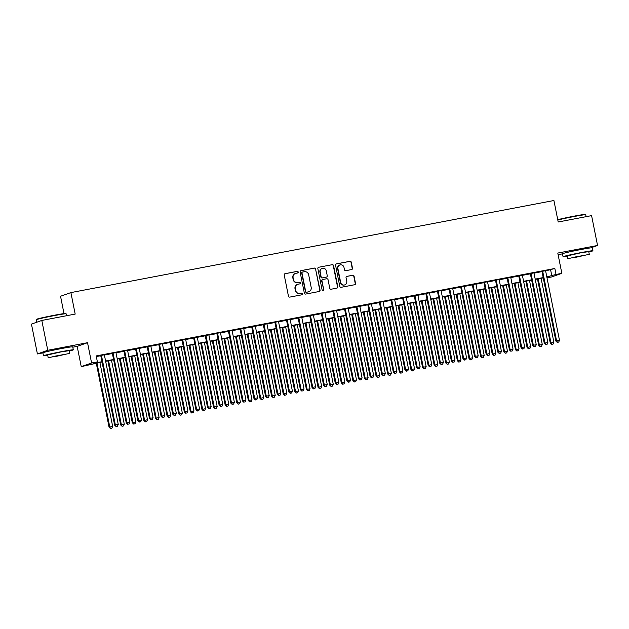 <?xml version="1.0" encoding="UTF-8"?>
<svg xmlns="http://www.w3.org/2000/svg" width="629" height="629" viewBox="0 0 629 629"><rect width="100%" height="100%" fill="white"/><g stroke="black" fill="none" stroke-linecap="round" stroke-linejoin="round"><path stroke-width="0.94" d="M298.209 272.019A0.833 0.81 70.5 0 0 297.242 271.358L285.134 273.662A1.195 1.156 70.5 0 0 284.229 275.054L288.444 296.141A1.195 1.156 70.5 0 0 289.82 297.092L301.928 294.789A0.833 0.81 70.5 0 0 302.557 293.814A0.833 0.81 70.5 0 0 301.598 293.145L300.033 293.444A3.829 3.711 70.5 0 1 295.638 290.394L295.284 288.632A3.829 3.711 70.5 0 1 298.185 284.19L299.75 283.891A0.833 0.81 70.5 0 0 300.387 282.916A0.833 0.81 70.5 0 0 299.42 282.248L297.855 282.547A3.829 3.711 70.5 0 1 293.46 279.496L293.106 277.735A3.829 3.711 70.5 0 1 296.007 273.293L297.572 272.994A0.833 0.81 70.5 0 0 298.209 272.019M297.541 273.002A0.833 0.81 70.5 0 0 296.967 271.453L284.858 273.764A1.195 1.156 70.5 0 0 284.835 273.764M301.896 294.789A0.833 0.81 70.5 0 0 301.322 293.248L300.033 293.444M299.719 283.899A0.833 0.81 70.5 0 0 299.145 282.35L297.855 282.547M585.56 248.683L579.458 249.406L569.064 251.977M65.966 347.735L59.865 348.458L49.463 351.037M351.58 269.574A1.195 1.156 70.5 0 0 352.484 268.182L351.304 262.269A1.195 1.156 70.5 0 0 349.928 261.31L336.476 263.873A1.195 1.156 70.5 0 0 335.572 265.265L339.786 286.352A1.195 1.156 70.5 0 0 341.162 287.304L354.607 284.74A1.195 1.156 70.5 0 0 355.519 283.357L354.088 276.21A1.195 1.156 70.5 0 0 352.712 275.25L346.956 276.351A1.195 1.156 70.5 0 0 346.052 277.735L346.76 281.281A3.2 3.098 70.5 0 1 344.778 284.882A3.2 3.098 70.5 0 1 340.666 282.445L337.891 268.559A3.2 3.098 70.5 0 1 339.872 264.966A3.2 3.098 70.5 0 1 343.984 267.404L344.448 269.715A1.195 1.156 70.5 0 0 345.824 270.667L351.58 269.574M545.618 270.918L554.841 268.481L556.028 274.448L561.839 273.34L551.484 276.996L547.002 277.853M41.805 320.444L47.765 350.282L37.41 353.938L31.45 324.1L41.805 320.444L75.181 314.083L70.888 292.595L553.913 200.509L558.206 221.998L591.59 215.629L597.55 245.475L557.781 253.055L561.839 273.34M72.799 347.192L77.178 346.359L87.533 342.703L47.765 350.282M87.533 342.703L91.59 362.988L97.393 361.887L93.194 363.365L101.969 361.691M554.841 268.481L96.198 355.92L97.393 361.887M315.852 269.023A1.195 1.156 70.5 0 0 314.484 268.072L301.032 270.635A1.195 1.156 70.5 0 0 300.127 272.019L304.342 293.106A1.195 1.156 70.5 0 0 305.718 294.065L319.162 291.502A1.195 1.156 70.5 0 0 320.067 290.111L315.577 269.126A1.195 1.156 70.5 0 0 314.201 268.166L300.756 270.729A1.195 1.156 70.5 0 0 300.733 270.737L301.032 270.635M318.754 267.254L332.206 264.691A1.195 1.156 70.5 0 1 333.582 265.642L337.789 286.73A1.195 1.156 70.5 0 1 336.885 288.121L331.129 289.222A1.195 1.156 70.5 0 1 329.761 288.263L328.047 279.708A1.195 1.156 70.5 0 0 326.671 278.757L322.858 279.488A1.195 1.156 70.5 0 0 321.954 280.872L323.731 289.78A0.833 0.81 70.5 0 1 323.212 290.716A0.833 0.81 70.5 0 1 322.134 290.079L317.849 268.646A1.195 1.156 70.5 0 1 318.754 267.254L332.206 264.691M590.796 247.857L597.55 245.475M104.351 354.803L100.726 355.495M115.964 352.594L112.339 353.286M127.577 350.377L123.952 351.068M139.19 348.167L135.565 348.859M150.795 345.95L147.17 346.642M162.408 343.741L158.783 344.433M174.021 341.523L170.396 342.215M185.634 339.314L182.009 339.998M197.239 337.097L193.614 337.789M208.852 334.887L205.227 335.572M220.464 332.67L216.84 333.362M232.077 330.453L228.453 331.145M243.682 328.244L240.066 328.936M255.295 326.026L251.671 326.718M266.908 323.817L263.284 324.509M278.521 321.6L274.897 322.292M290.134 319.39L286.51 320.082M301.739 317.173L298.115 317.865M313.352 314.964L309.727 315.656M324.965 312.747L321.34 313.439M336.578 310.537L332.953 311.229M348.183 308.32L344.558 309.012M359.796 306.111L356.171 306.803M371.409 303.893L367.784 304.585M383.022 301.684L379.397 302.368M394.627 299.467L391.01 300.159M406.24 297.258L402.615 297.942M417.853 295.04L414.228 295.732M429.465 292.823L425.841 293.515M441.078 290.614L437.454 291.306M452.683 288.397L449.059 289.088M464.296 286.187L460.672 286.879M475.909 283.97L472.285 284.662M487.522 281.761L483.898 282.452M499.127 279.543L495.503 280.235M510.74 277.334L507.116 278.026M522.353 275.117L518.728 275.809M533.966 272.907L530.341 273.599M96.331 356.572L100.774 355.723M104.398 355.039L112.387 353.514M116.011 352.822L123.999 351.297M127.624 350.612L135.605 349.087M139.229 348.395L147.217 346.87M150.842 346.178L158.83 344.661M162.455 343.969L170.443 342.443M174.068 341.751L182.056 340.234M185.673 339.542L193.661 338.017M197.286 337.325L205.274 335.807M208.899 335.115L216.887 333.59M220.512 332.898L228.5 331.381M232.125 330.689L240.105 329.164M243.73 328.472L251.718 326.954M255.343 326.262L263.331 324.737M266.955 324.045L274.944 322.52M278.568 321.836L286.549 320.31M290.173 319.618L298.162 318.093M301.786 317.409L309.775 315.884M313.399 315.192L321.388 313.667M325.012 312.975L333 311.457M336.617 310.765L344.606 309.24M348.23 308.548L356.218 307.031M359.843 306.339L367.831 304.813M371.456 304.122L379.444 302.604M383.069 301.912L391.049 300.387M394.674 299.695L402.662 298.177M406.287 297.486L414.275 295.96M417.9 295.268L425.888 293.751M429.513 293.059L437.493 291.534M441.118 290.842L449.106 289.324M452.731 288.632L460.719 287.107M464.344 286.415L472.332 284.89M475.956 284.206L483.945 282.68M487.561 281.989L495.55 280.463M499.174 279.779L507.163 278.254M510.787 277.562L518.776 276.037M522.4 275.345L530.389 273.827M534.013 273.135L541.994 271.61M545.571 270.69L541.954 271.382M70.888 292.595L60.541 296.251L64.001 313.588M558.104 254.674L562.483 253.841M102.032 361.997L81.235 366.644L91.59 362.988M77.178 346.359L81.235 366.644M37.41 353.938L42.89 352.893M546.813 276.886L556.028 274.448M105.593 361.007L113.582 359.481M117.198 358.789L125.187 357.264M128.811 356.58L136.8 355.055M140.424 354.363L148.413 352.838M152.037 352.146L160.025 350.628M163.65 349.936L171.631 348.411M175.255 347.719L183.243 346.202M186.868 345.51L194.856 343.984M198.481 343.292L206.469 341.775M210.094 341.083L218.074 339.558M221.699 338.866L229.687 337.348M233.312 336.657L241.3 335.131M244.925 334.439L252.913 332.922M256.538 332.23L264.526 330.705M268.151 330.013L276.131 328.487M279.756 327.803L287.744 326.278M291.369 325.586L299.357 324.061M302.981 323.377L310.97 321.851M314.594 321.16L322.575 319.634M326.199 318.942L334.188 317.425M337.812 316.733L345.801 315.208M349.425 314.516L357.414 312.998M361.038 312.306L369.026 310.781M372.643 310.089L380.631 308.572M384.256 307.88L392.244 306.354M395.869 305.663L403.857 304.145M407.482 303.453L415.47 301.928M419.095 301.236L427.075 299.719M430.7 299.027L438.688 297.501M442.313 296.809L450.301 295.292M453.926 294.6L461.914 293.075M465.539 292.383L473.519 290.857M477.144 290.173L485.132 288.648M488.757 287.956L496.745 286.431M500.369 285.747L508.358 284.222M511.982 283.53L519.971 282.004M523.587 281.312L531.576 279.795M535.2 279.103L543.189 277.578M546.963 277.648L549.88 276.626L546.876 277.192M543.252 277.884L535.263 279.41M531.639 280.102L523.65 281.619M520.026 282.311L512.037 283.836M508.421 284.528L500.432 286.053M496.808 286.738L488.819 288.263M485.195 288.955L477.207 290.48M473.582 291.164L465.594 292.689M461.969 293.381L453.989 294.907M450.364 295.599L442.376 297.116M438.751 297.808L430.763 299.333M427.138 300.025L419.15 301.543M415.525 302.234L407.545 303.76M403.92 304.452L395.932 305.969M392.307 306.661L384.319 308.186M380.694 308.878L372.706 310.396M369.081 311.088L361.093 312.613M357.476 313.305L349.488 314.822M345.864 315.514L337.875 317.04M334.251 317.731L326.262 319.249M322.638 319.941L314.649 321.466M311.025 322.158L303.044 323.683M299.42 324.367L291.431 325.893M287.807 326.585L279.819 328.11M276.194 328.794L268.206 330.319M264.581 331.011L256.601 332.537M252.976 333.228L244.988 334.746M241.363 335.438L233.375 336.963M229.75 337.655L221.762 339.173M218.137 339.864L210.149 341.39M206.532 342.082L198.544 343.599M194.919 344.291L186.931 345.816M183.306 346.508L175.318 348.026M171.693 348.718L163.705 350.243M160.081 350.935L152.1 352.452M148.475 353.144L140.487 354.67M136.863 355.361L128.874 356.887M125.25 357.571L117.261 359.096M113.637 359.788L105.656 361.313M550.642 269.967L551.837 275.934M295.481 273.434L295.198 273.536A3.829 3.711 70.5 0 0 292.831 277.837L293.106 277.735M297.572 282.649A3.829 3.711 70.5 0 1 293.177 279.591L292.831 277.837M297.659 284.332L297.375 284.426A3.829 3.711 70.5 0 0 295.001 288.735L295.284 288.632M299.75 293.546A3.829 3.711 70.5 0 1 295.355 290.488L295.001 288.735M319.186 291.494A1.195 1.156 70.5 0 0 319.791 290.213L315.577 269.126M302.612 272.035A0.833 0.81 70.5 0 0 301.983 273.01L305.678 291.518A0.833 0.81 70.5 0 0 306.645 292.186L308.296 291.872A3.829 3.711 70.5 0 0 311.19 287.422L308.666 274.771A3.829 3.711 70.5 0 0 304.271 271.72L302.612 272.035M302.337 272.129A0.833 0.81 70.5 0 0 301.7 273.104L301.983 273.01M308.815 291.73L308.54 291.825A3.829 3.711 70.5 0 1 308.013 291.966L306.362 292.281A0.833 0.81 70.5 0 1 305.403 291.612L301.7 273.104M336.908 288.113A1.195 1.156 70.5 0 0 337.514 286.832L333.299 265.745A1.195 1.156 70.5 0 0 331.923 264.785M322.693 279.528L322.41 279.63A1.195 1.156 70.5 0 0 321.671 280.974L323.731 289.78M323.07 290.755A0.833 0.81 70.5 0 0 323.448 289.875M326.278 270.84A3.2 3.098 70.5 0 0 322.158 268.402A3.2 3.098 70.5 0 0 320.177 272.003L321.152 276.894A1.195 1.156 70.5 0 0 322.528 277.845L326.349 277.114A1.195 1.156 70.5 0 0 327.253 275.73L326.278 270.84M322.158 268.402L321.883 268.504A3.2 3.098 70.5 0 0 319.902 272.098L320.177 272.003M326.514 277.075L326.231 277.169A1.195 1.156 70.5 0 1 326.066 277.216L322.252 277.947A1.195 1.156 70.5 0 1 320.876 276.988L319.902 272.098M339.872 264.966L339.589 265.061A3.2 3.098 70.5 0 0 337.608 268.662L337.891 268.559M344.778 284.882L344.495 284.976A3.2 3.098 70.5 0 1 340.383 282.547L337.608 268.662M354.63 284.74A1.195 1.156 70.5 0 0 355.236 283.451L353.805 276.304A1.195 1.156 70.5 0 0 352.437 275.353L346.681 276.446A1.195 1.156 70.5 0 0 346.658 276.453M351.595 269.566A1.195 1.156 70.5 0 0 352.201 268.284L351.021 262.364A1.195 1.156 70.5 0 0 349.645 261.412L336.201 263.976A1.195 1.156 70.5 0 0 336.177 263.976M96.261 363.098L109.061 427.177L112.662 426.376L99.885 362.406M96.976 362.964L109.76 426.926L110.452 428.491L111.891 428.168L110.735 428.388M112.662 426.376L111.891 428.168M110.452 428.491L109.061 427.177M100.703 355.385L114.659 425.204L115.359 424.952L101.426 355.251M116.326 426.415L117.489 426.195L116.326 426.415L115.359 424.952L118.26 424.402L104.328 354.693M114.659 425.204L116.05 426.509M117.489 426.195L118.26 424.402M36.27 319.729L36.561 319.304A14.86 0.527 -11.3 0 1 54.534 315.208A14.86 0.527 -11.3 0 1 65.683 313.478L66.108 313.769A15.222 0.543 168.7 0 0 54.692 315.53A15.222 0.543 168.7 0 0 36.27 319.729A15.222 0.543 168.7 0 0 36.27 319.752L36.757 322.221M69.221 351.037A15.222 0.543 168.7 0 0 73.326 349.826A15.222 0.543 168.7 0 0 61.894 351.58A15.222 0.543 168.7 0 0 43.472 355.794A15.222 0.543 168.7 0 0 47.725 355.33M73.326 349.826L72.728 346.846A15.222 0.543 168.7 0 0 61.296 348.592A15.222 0.543 168.7 0 0 42.874 352.814L43.472 355.794M48.197 357.704L47.647 354.96L60.919 351.925L69.151 350.668L69.693 353.412L48.197 357.704L69.693 353.412M57.325 356.132L65.872 354.174L54.644 356.218L52.018 356.942L57.325 356.132M66.517 315.734L66.124 313.785A15.222 0.543 168.7 0 0 66.108 313.769M557.75 219.694A14.86 0.527 -11.3 0 1 574.135 216.148A14.86 0.527 -11.3 0 1 585.277 214.426L585.709 214.709A15.222 0.543 168.7 0 0 585.709 214.709A15.222 0.543 168.7 0 0 574.293 216.478A15.222 0.543 168.7 0 0 557.813 220.032M588.815 251.977A15.222 0.543 168.7 0 0 592.927 250.774A15.222 0.543 168.7 0 0 581.495 252.52A15.222 0.543 168.7 0 0 563.065 256.742A15.222 0.543 168.7 0 0 567.319 256.27M592.927 250.774L592.329 247.787A15.222 0.543 168.7 0 0 580.897 249.54A15.222 0.543 168.7 0 0 562.468 253.754L563.065 256.742M567.798 258.653L567.248 255.909L580.512 252.866L588.744 251.608L589.294 254.352L567.798 258.653L589.294 254.352M576.919 257.072L585.473 255.115L574.238 257.159L571.619 257.89L576.919 257.072M107.866 360.889L120.674 424.96L124.275 424.166L111.49 360.197M108.589 360.747L121.373 424.717L122.065 426.273L123.504 425.951L122.34 426.179M124.275 424.166L123.504 425.951M122.065 426.273L120.674 424.96M119.479 358.672L132.287 422.751L135.888 421.949L123.103 357.98M120.202 358.538L132.986 422.499L133.678 424.064L135.117 423.742L133.953 423.962M135.888 421.949L135.117 423.742M133.678 424.064L132.287 422.751M131.091 356.462L143.892 420.534L147.5 419.732L134.716 355.77M131.815 356.321L144.591 420.29L145.283 421.847L146.73 421.524L145.566 421.744M147.5 419.732L146.73 421.524M145.283 421.847L143.892 420.534M142.704 354.245L155.505 418.324L159.106 417.522L146.329 353.553M143.42 354.111L156.204 418.073L156.896 419.637L158.335 419.315L157.179 419.535M159.106 417.522L158.335 419.315M156.896 419.637L155.505 418.324M112.316 353.176L126.272 422.987L126.964 422.743L113.039 353.034M127.939 424.198L129.102 423.977L127.939 424.198L126.964 422.743L129.873 422.185L115.94 352.484M126.272 422.987L127.656 424.3M129.102 423.977L129.873 422.185M123.929 350.958L137.877 420.77L138.577 420.526L124.652 350.825M139.552 421.988L140.707 421.768L139.552 421.988L138.577 420.526L141.478 419.975L127.553 350.267M137.877 420.77L139.268 422.083M140.707 421.768L141.478 419.975M135.542 348.749L149.49 418.56L150.189 418.316L136.265 348.608M151.164 419.771L152.32 419.551L151.164 419.771L150.189 418.316L153.091 417.758L139.166 348.057M149.49 418.56L150.881 419.873M152.32 419.551L153.091 417.758M147.155 346.532L161.103 416.343L161.802 416.099L147.87 346.398M162.769 417.562L163.933 417.334L162.769 417.562L161.802 416.099L164.704 415.549L150.779 345.84M161.103 416.343L162.494 417.656M163.933 417.334L164.704 415.549M154.317 352.036L167.117 416.107L170.718 415.305L157.934 351.344M155.033 351.894L167.817 415.863L168.509 417.42L169.948 417.098L168.784 417.318M170.718 415.305L169.948 417.098M168.509 417.42L167.117 416.107M158.76 344.322L172.716 414.134L173.415 413.882L159.483 344.181M174.382 415.344L175.546 415.124L174.382 415.344L173.415 413.882L176.317 413.332L162.384 343.631M172.716 414.134L174.099 415.447M175.546 415.124L176.317 413.332M165.922 349.818L178.73 413.898L182.331 413.096L169.547 349.126M166.646 349.685L179.43 413.646L180.122 415.203L181.561 414.888L180.397 415.109M182.331 413.096L181.561 414.888M180.122 415.203L178.73 413.898M170.373 342.105L184.321 411.916L185.02 411.673L171.096 341.972M185.995 413.135L187.159 412.907L185.995 413.135L185.02 411.673L187.929 411.122L173.997 341.413M184.321 411.916L185.712 413.229M187.159 412.907L187.929 411.122M177.535 347.609L190.335 411.68L193.944 410.879L181.16 346.917M178.259 347.467L191.035 411.437L191.727 412.994L193.174 412.671L192.01 412.891M193.944 410.879L193.174 412.671M191.727 412.994L190.335 411.68M181.985 339.896L195.933 409.707L196.633 409.455L182.709 339.754M197.608 410.918L198.764 410.698L197.608 410.918L196.633 409.455L199.535 408.905L185.61 339.204M195.933 409.707L197.325 411.02M198.764 410.698L199.535 408.905M189.148 345.392L201.948 409.471L205.549 408.669L192.773 344.7M189.872 345.258L202.648 409.22L203.34 410.776L204.779 410.462L203.623 410.682M205.549 408.669L204.779 410.462M203.34 410.776L201.948 409.471M193.598 337.679L207.546 407.49L208.246 407.246L194.314 337.545M209.213 408.708L210.377 408.48L209.213 408.708L208.246 407.246L211.147 406.688L197.223 336.987M207.546 407.49L208.938 408.803M210.377 408.48L211.147 406.688M200.761 343.182L213.561 407.254L217.162 406.452L204.386 342.49M201.477 343.041L214.261 407.01L214.953 408.567L216.392 408.245L215.228 408.465M217.162 406.452L216.392 408.245M214.953 408.567L213.561 407.254M212.366 340.965L225.174 405.045L228.775 404.243L215.991 340.273M213.089 340.832L225.874 404.793L226.566 406.35L228.005 406.035L226.841 406.255M228.775 404.243L228.005 406.035M226.566 406.35L225.174 405.045M223.979 338.756L236.787 402.827L240.388 402.025L227.604 338.064M224.702 338.614L237.487 402.584L238.171 404.14L239.618 403.818L238.454 404.038M240.388 402.025L239.618 403.818M238.171 404.14L236.787 402.827M235.592 336.539L248.392 400.61L251.993 399.816L239.217 335.847M236.315 336.397L249.092 400.366L249.784 401.923L251.223 401.609L250.067 401.829M251.993 399.816L251.223 401.609M249.784 401.923L248.392 400.61M247.205 334.321L260.005 398.401L263.606 397.599L250.829 333.637M247.92 334.188L260.705 398.157L261.397 399.714L262.836 399.391L261.68 399.612M263.606 397.599L262.836 399.391M261.397 399.714L260.005 398.401M258.81 332.112L271.618 396.184L275.219 395.389L262.435 331.42M259.533 331.97L272.318 395.94L273.01 397.497L274.448 397.174L273.285 397.402M275.219 395.389L274.448 397.174M273.01 397.497L271.618 396.184M270.423 329.895L283.231 393.974L286.832 393.172L274.047 329.211M271.146 329.761L283.931 393.723L284.623 395.287L286.061 394.965L284.898 395.185M286.832 393.172L286.061 394.965M284.623 395.287L283.231 393.974M282.036 327.685L294.836 391.757L298.445 390.963L285.66 326.994M282.759 327.544L295.536 391.513L296.228 393.07L297.674 392.748L296.511 392.976M298.445 390.963L297.674 392.748M296.228 393.07L294.836 391.757M293.649 325.468L306.449 389.548L310.05 388.746L297.273 324.776M294.372 325.335L307.149 389.296L307.84 390.861L309.279 390.538L308.124 390.758M310.05 388.746L309.279 390.538M307.84 390.861L306.449 389.548M305.262 323.259L318.062 387.33L321.663 386.528L308.878 322.567M305.977 323.117L318.761 387.087L319.453 388.643L320.892 388.321L319.729 388.549M321.663 386.528L320.892 388.321M319.453 388.643L318.062 387.33M316.867 321.042L329.675 385.121L333.276 384.319L320.491 320.35M317.59 320.908L330.374 384.869L331.066 386.434L332.505 386.112L331.341 386.332M333.276 384.319L332.505 386.112M331.066 386.434L329.675 385.121M328.48 318.832L341.28 382.904L344.889 382.102L332.104 318.14M329.203 318.691L341.979 382.66L342.671 384.217L344.118 383.894L342.954 384.115M344.889 382.102L344.118 383.894M342.671 384.217L341.28 382.904M205.203 335.461L219.159 405.28L219.859 405.029L205.927 335.328M220.826 406.491L221.99 406.271L220.826 406.491L219.859 405.029L222.76 404.478L208.828 334.777M219.159 405.28L220.551 406.593M221.99 406.271L222.76 404.478M216.816 333.252L230.764 403.063L231.464 402.819L217.54 333.111M232.439 404.274L233.603 404.054L232.439 404.274L231.464 402.819L234.373 402.261L220.441 332.56M230.764 403.063L232.156 404.376M233.603 404.054L234.373 402.261M228.429 331.035L242.377 400.854L243.077 400.602L229.153 330.901M244.052 402.065L245.208 401.845L244.052 402.065L243.077 400.602L245.978 400.052L232.054 330.351M242.377 400.854L243.769 402.159M245.208 401.845L245.978 400.052M240.042 328.825L253.99 398.637L254.69 398.393L240.758 328.684M255.657 399.847L256.821 399.627L255.657 399.847L254.69 398.393L257.591 397.835L243.667 328.134M253.99 398.637L255.382 399.95M256.821 399.627L257.591 397.835M251.655 326.608L265.603 396.427L266.303 396.176L252.371 326.475M267.27 397.638L268.434 397.418L267.27 397.638L266.303 396.176L269.204 395.625L255.272 325.916M265.603 396.427L266.995 397.732M268.434 397.418L269.204 395.625M263.26 324.399L277.216 394.21L277.908 393.966L263.983 324.257M278.883 395.421L280.047 395.201L278.883 395.421L277.908 393.966L280.817 393.408L266.885 323.707M277.216 394.21L278.6 395.523M280.047 395.201L280.817 393.408M274.873 322.182L288.821 392.001L289.521 391.749L275.596 322.048M290.496 393.211L291.652 392.991L290.496 393.211L289.521 391.749L292.422 391.199L278.498 321.49M288.821 392.001L290.213 393.306M291.652 392.991L292.422 391.199M286.486 319.972L300.434 389.783L301.134 389.54L287.209 319.831M302.109 390.994L303.264 390.774L302.109 390.994L301.134 389.54L304.035 388.981L290.111 319.28M300.434 389.783L301.826 391.096M303.264 390.774L304.035 388.981M298.099 317.755L312.047 387.566L312.747 387.322L298.814 317.621M313.714 388.785L314.877 388.565L313.714 388.785L312.747 387.322L315.648 386.772L301.723 317.063M312.047 387.566L313.439 388.879M314.877 388.565L315.648 386.772M309.704 315.546L323.66 385.357L324.36 385.113L310.427 315.404M325.327 386.568L326.49 386.348L325.327 386.568L324.36 385.113L327.261 384.555L313.328 314.854M323.66 385.357L325.044 386.67M326.49 386.348L327.261 384.555M321.317 313.328L335.265 383.14L335.965 382.896L322.04 313.195M336.94 384.358L338.103 384.138L336.94 384.358L335.965 382.896L338.874 382.346L324.941 312.637M335.265 383.14L336.657 384.453M338.103 384.138L338.874 382.346M332.93 311.119L346.878 380.93L347.578 380.679L333.653 310.978M348.552 382.141L349.708 381.921L348.552 382.141L347.578 380.679L350.479 380.128L336.554 310.427M346.878 380.93L348.269 382.243M349.708 381.921L350.479 380.128M340.092 316.615L352.893 380.694L356.494 379.892L343.717 315.923M340.816 316.481L353.592 380.443L354.284 382L355.723 381.685L354.567 381.905M356.494 379.892L355.723 381.685M354.284 382L352.893 380.694M351.705 314.406L364.506 378.477L368.107 377.675L355.33 313.714M352.421 314.264L365.205 378.233L365.897 379.79L367.336 379.468L366.18 379.688M368.107 377.675L367.336 379.468M365.897 379.79L364.506 378.477M363.31 312.188L376.118 376.268L379.719 375.466L366.935 311.497M364.034 312.055L376.818 376.016L377.51 377.573L378.949 377.258L377.785 377.479M379.719 375.466L378.949 377.258M377.51 377.573L376.118 376.268M374.923 309.979L387.731 374.051L391.332 373.249L378.548 309.287M375.647 309.838L388.431 373.807L389.115 375.364L390.562 375.041L389.398 375.261M391.332 373.249L390.562 375.041M389.115 375.364L387.731 374.051M344.543 308.902L358.491 378.713L359.19 378.469L345.258 308.768M360.158 379.932L361.321 379.704L360.158 379.932L359.19 378.469L362.092 377.919L348.167 308.21M358.491 378.713L359.882 380.026M361.321 379.704L362.092 377.919M356.148 306.693L370.104 376.504L370.803 376.252L356.871 306.551M371.77 377.714L372.934 377.494L371.77 377.714L370.803 376.252L373.705 375.702L359.772 306.001M370.104 376.504L371.495 377.817M372.934 377.494L373.705 375.702M367.761 304.475L381.709 374.286L382.408 374.043L368.484 304.342M383.383 375.505L384.547 375.277L383.383 375.505L382.408 374.043L385.318 373.492L371.385 303.783M381.709 374.286L383.1 375.599M384.547 375.277L385.318 373.492M379.373 302.266L393.322 372.077L394.021 371.825L380.097 302.124M394.996 373.288L396.152 373.068L394.996 373.288L394.021 371.825L396.923 371.275L382.998 301.574M393.322 372.077L394.713 373.39M396.152 373.068L396.923 371.275M386.536 307.762L399.336 371.841L402.945 371.039L390.161 307.07M387.26 307.628L400.036 371.59L400.728 373.146L402.167 372.832L401.011 373.052M402.945 371.039L402.167 372.832M400.728 373.146L399.336 371.841M390.986 300.049L404.934 369.86L405.634 369.616L391.71 299.915M406.601 371.071L407.765 370.851L406.601 371.071L405.634 369.616L408.536 369.058L394.611 299.357M404.934 369.86L406.326 371.173M407.765 370.851L408.536 369.058M398.149 305.552L410.949 369.624L414.55 368.822L401.774 304.861M398.865 305.411L411.649 369.38L412.341 370.937L413.78 370.615L412.624 370.835M414.55 368.822L413.78 370.615M412.341 370.937L410.949 369.624M402.599 297.832L416.547 367.651L417.247 367.399L403.315 297.698M418.214 368.861L419.378 368.641L418.214 368.861L417.247 367.399L420.148 366.849L406.216 297.147M416.547 367.651L417.939 368.964M419.378 368.641L420.148 366.849M409.754 303.335L422.562 367.407L426.163 366.613L413.379 302.643M410.478 303.202L423.262 367.163L423.954 368.72L425.393 368.405L424.229 368.625M426.163 366.613L425.393 368.405M423.954 368.72L422.562 367.407M414.204 295.622L428.16 365.433L428.86 365.19L414.928 295.481M429.827 366.644L430.991 366.424L429.827 366.644L428.86 365.19L431.761 364.631L417.829 294.93M428.16 365.433L429.544 366.746M430.991 366.424L431.761 364.631M421.367 301.118L434.175 365.197L437.776 364.395L424.992 300.434M422.09 300.984L434.875 364.954L435.567 366.51L437.006 366.188L435.842 366.408M437.776 364.395L437.006 366.188M435.567 366.51L434.175 365.197M425.817 293.405L439.765 363.224L440.465 362.972L426.541 293.271M441.44 364.435L442.596 364.215L441.44 364.435L440.465 362.972L443.366 362.422L429.442 292.721M439.765 363.224L441.157 364.529M442.596 364.215L443.366 362.422M432.98 298.909L445.78 362.98L449.389 362.186L436.605 298.217M433.703 298.767L446.48 362.736L447.172 364.293L448.619 363.979L447.455 364.199M449.389 362.186L448.619 363.979M447.172 364.293L445.78 362.98M437.43 291.196L451.378 361.007L452.078 360.763L438.154 291.054M453.053 362.218L454.209 361.997L453.053 362.218L452.078 360.763L454.979 360.205L441.055 290.504M451.378 361.007L452.77 362.32M454.209 361.997L454.979 360.205M444.593 296.691L457.393 360.771L460.994 359.969L448.218 296.007M445.316 296.558L458.093 360.519L458.785 362.084L460.224 361.761L459.068 361.982M460.994 359.969L460.224 361.761M458.785 362.084L457.393 360.771M449.043 288.978L462.991 358.797L463.691 358.546L449.759 288.845M464.658 360.008L465.822 359.788L464.658 360.008L463.691 358.546L466.592 357.995L452.668 288.286M462.991 358.797L464.383 360.103M465.822 359.788L466.592 357.995M456.206 294.482L469.006 358.554L472.607 357.759L459.823 293.79M456.921 294.341L469.706 358.31L470.398 359.867L471.836 359.544L470.673 359.772M472.607 357.759L471.836 359.544M470.398 359.867L469.006 358.554M460.648 286.769L474.604 356.58L475.304 356.336L461.371 286.627M476.271 357.791L477.435 357.571L476.271 357.791L475.304 356.336L478.205 355.778L464.273 286.077M474.604 356.58L475.996 357.893M477.435 357.571L478.205 355.778M467.811 292.265L480.619 356.344L484.22 355.542L471.436 291.573M468.534 292.131L481.319 356.093L482.011 357.657L483.449 357.335L482.286 357.555M484.22 355.542L483.449 357.335M482.011 357.657L480.619 356.344M472.261 284.552L486.209 354.371L486.909 354.119L472.984 284.418M487.884 355.582L489.048 355.361L487.884 355.582L486.909 354.119L489.818 353.569L475.886 283.86M486.209 354.371L487.601 355.676M489.048 355.361L489.818 353.569M479.424 290.055L492.232 354.127L495.833 353.333L483.048 289.364M480.147 289.914L492.924 353.883L493.616 355.44L495.062 355.118L493.899 355.346M495.833 353.333L495.062 355.118M493.616 355.44L492.232 354.127M483.874 282.342L497.822 352.154L498.522 351.91L484.597 282.201M499.497 353.364L500.653 353.144L499.497 353.364L498.522 351.91L501.423 351.352L487.499 281.65M497.822 352.154L499.214 353.467M500.653 353.144L501.423 351.352M491.037 287.838L503.837 351.918L507.438 351.116L494.661 287.146M491.76 287.705L504.537 351.666L505.229 353.231L506.667 352.908L505.512 353.128M507.438 351.116L506.667 352.908M505.229 353.231L503.837 351.918M495.487 280.125L509.435 349.936L510.135 349.693L496.202 279.991M511.102 351.155L512.265 350.935L511.102 351.155L510.135 349.693L513.036 349.142L499.111 279.433M509.435 349.936L510.827 351.249M512.265 350.935L513.036 349.142M502.65 285.629L515.45 349.7L519.051 348.898L506.274 284.937M503.365 285.487L516.15 349.457L516.841 351.013L518.28 350.691L517.124 350.911M519.051 348.898L518.28 350.691M516.841 351.013L515.45 349.7M507.092 277.916L521.048 347.727L521.748 347.483L507.815 277.774M522.715 348.938L523.878 348.718L522.715 348.938L521.748 347.483L524.649 346.925L510.717 277.224M521.048 347.727L522.44 349.04M523.878 348.718L524.649 346.925M514.255 283.412L527.063 347.491L530.664 346.689L517.879 282.72M514.978 283.278L527.762 347.239L528.454 348.804L529.893 348.482L528.73 348.702M530.664 346.689L529.893 348.482M528.454 348.804L527.063 347.491M518.705 275.699L532.653 345.51L533.353 345.266L519.428 275.565M534.328 346.728L535.491 346.5L534.328 346.728L533.353 345.266L536.262 344.716L522.329 275.007M532.653 345.51L534.045 346.823M535.491 346.5L536.262 344.716M525.868 281.202L538.676 345.274L542.277 344.472L529.492 280.51M526.591 281.061L539.375 345.03L540.059 346.587L541.506 346.264L540.342 346.485M542.277 344.472L541.506 346.264M540.059 346.587L538.676 345.274M530.318 273.489L544.266 343.3L544.966 343.049L531.041 273.348M545.941 344.511L547.096 344.291L545.941 344.511L544.966 343.049L547.867 342.498L533.942 272.797M544.266 343.3L545.658 344.613M547.096 344.291L547.867 342.498M537.481 278.985L550.281 343.064L553.89 342.262L541.105 278.293M538.204 278.851L550.98 342.813L551.672 344.37L553.119 344.055L551.955 344.275M553.89 342.262L553.119 344.055M551.672 344.37L550.281 343.064M541.931 271.272L555.879 341.083L556.579 340.839L542.654 271.138M557.546 342.302L558.709 342.074L557.546 342.302L556.579 340.839L559.48 340.289L545.555 270.58M555.879 341.083L557.27 342.396M558.709 342.074L559.48 340.289M586.11 216.675L585.725 214.733"/></g></svg>
